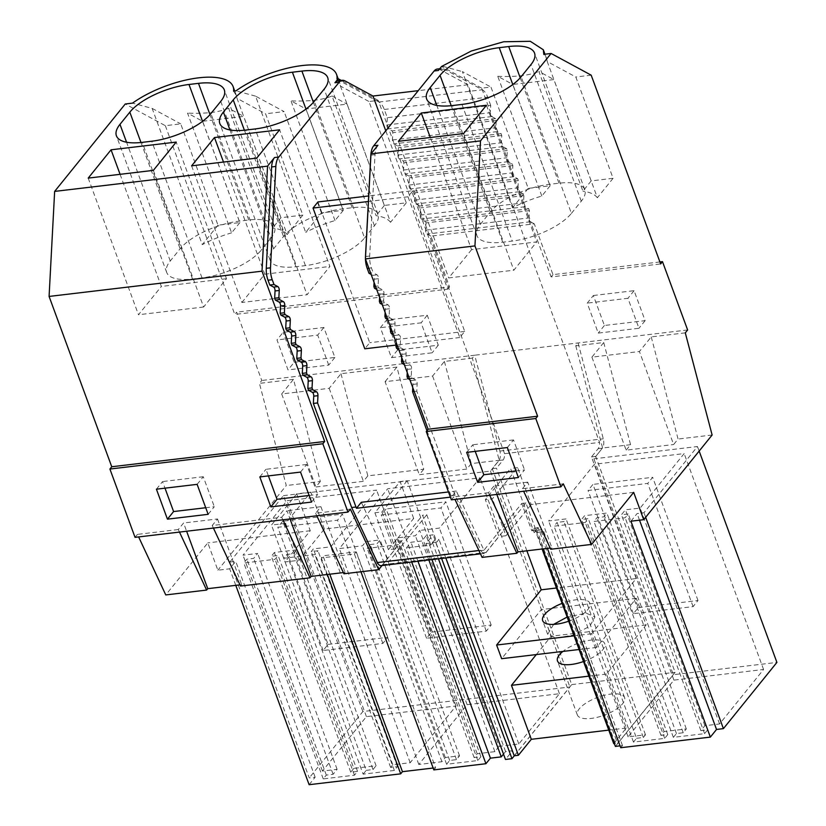 <?xml version="1.0" encoding="UTF-8"?>
<svg xmlns="http://www.w3.org/2000/svg" width="826" height="826" viewBox="0 0 826 826"><rect width="100%" height="100%" fill="white"/><g stroke="black" fill="none" stroke-linecap="round" stroke-linejoin="round"><path stroke-width="0.62" stroke-dasharray="4.13 3.1" d="M296.648 549.848L274.387 552.48L271.31 556.29L278.104 555.485L275.027 559.295L243.815 563.002L246.891 559.192L253.675 558.386L257.671 553.441L242.999 555.175L286.994 500.721L376.594 490.086L330.751 546.833L313.364 548.898L311.216 551.562L318 550.756L314.923 554.566L283.71 558.262L286.787 554.452L293.571 553.647L296.648 549.848L376.078 765.743L353.827 768.376L274.387 552.48M353.827 768.376L350.751 772.186L357.534 771.381L354.457 775.191L323.245 778.897L326.322 775.087L333.105 774.282L337.101 769.326L322.439 771.071L366.424 716.617L456.024 705.982L410.181 762.728L392.804 764.793L390.646 767.457L397.43 766.652L394.353 770.452L363.141 774.158L283.71 558.262M363.141 774.158L366.217 770.348L286.787 554.452M394.353 770.452L314.923 554.566M397.43 766.652L318 550.756M390.646 767.457L311.216 551.562M392.804 764.793L313.364 548.898M410.181 762.728L330.751 546.833M456.024 705.982L376.594 490.086M366.424 716.617L286.994 500.721M322.439 771.071L242.999 555.175M337.101 769.326L257.671 553.441M333.105 774.282L253.675 558.386M326.322 775.087L246.891 559.192M323.245 778.897L243.815 563.002M354.457 775.191L275.027 559.295M357.534 771.381L278.104 555.485M350.751 772.186L271.31 556.29M366.217 770.348L373.001 769.543L293.571 553.647M373.001 769.543L376.078 765.743M309.12 784.7L315.15 777.225L309.244 777.927L229.814 562.031L235.72 561.339L229.69 568.804L217.868 570.208L207.811 542.878L165.768 594.927M514.33 755.759L569.899 686.974L362.882 711.537L309.244 777.927M503.499 754.107L505.584 751.536L512.533 750.71L505.471 759.455M433.836 769.904L435.581 767.746L356.151 551.851L323.007 555.784L329.78 574.194M433.144 768.035L435.581 767.746M499.141 746.332L494.846 751.65L477.18 753.746L474.114 757.556L480.897 756.75L477.82 760.55L446.608 764.257L449.685 760.447L456.468 759.641L459.545 755.842L445.307 757.525L441.92 761.727L418.813 764.463L467.124 704.671L559.439 693.716L518.821 743.989L499.141 746.332L419.711 530.437L415.406 535.754L397.75 537.85L394.673 541.66L401.457 540.854L398.38 544.664L367.167 548.361L370.244 544.551L377.028 543.745L380.105 539.946L365.877 541.629L362.48 545.831L339.383 548.567L387.693 488.775L479.999 477.82L439.38 528.093L419.711 530.437M327.344 574.483L321.262 557.942L323.007 555.784M360.941 571.768L354.406 554.009L321.262 557.942M354.406 554.009L356.151 551.851M285.59 523.374L271.475 525.047L296.699 493.834L310.813 492.151L285.59 523.374L299.157 560.265L285.042 561.948L271.475 525.047M296.699 493.834L310.266 530.726L285.042 561.948M240.542 586.057L241.677 584.643L239.974 584.849M310.266 530.726L207.811 542.878M382.035 565.521L395.509 548.836L388.457 549.672L413.681 518.449L324.381 529.053L299.157 560.265M343.946 573.781L345.082 572.377L343.389 572.583M179.479 532.078L178.292 529.538L183.579 522.992L186.614 531.232M282.884 519.812L281.697 517.272L212.22 525.512L217.506 518.965L183.579 522.992M217.506 518.965L241.677 584.643M212.22 525.512L213.407 528.051M135.041 537.354L137.436 534.381L138.634 536.931M178.292 529.538L137.436 534.381M281.697 517.272L286.994 510.716L290.029 518.965M350.369 509.126L315.625 513.245L320.922 506.699L286.994 510.716M239.881 222.576L231.6 232.839L187.543 113.11L202.607 121.267L239.881 222.576L217.992 225.168L180.718 123.859L165.334 125.686L125.253 103.993M165.334 125.686L234.791 314.448L236.639 312.166L261.77 380.487L259.436 383.378L286.271 485.533L217.868 570.208M235.771 585.345L229.69 568.804M411.699 562L406.485 547.834L410.987 542.259L421.838 540.978L426.144 535.64L433.092 534.814L426.04 543.56L432.535 542.785L430.79 544.943L406.485 547.834M430.79 544.943L407.166 480.722L400.104 481.558L374.88 512.781L388.457 549.672M413.681 518.449L400.104 481.558M324.381 529.053L310.813 492.151M315.15 777.225L235.72 561.339M362.882 711.537L283.452 495.641L229.814 562.031M687.624 329.966L474.702 355.221L472.358 358.123L499.203 460.268L490.468 471.078L283.452 495.641M490.468 471.078L569.899 686.974M340.993 373.703L367.828 475.859L423.748 469.22L396.903 367.074L340.993 373.703L329.182 388.323L281.687 393.961L293.498 379.34L320.333 481.496L286.271 485.533M320.333 481.496L315.904 486.968L363.409 481.331L367.828 475.859M423.748 469.22L419.319 474.702L466.814 469.065L471.243 463.592L499.203 460.268M281.687 393.961L315.904 486.968M329.182 388.323L363.409 481.331M293.498 379.34L259.436 383.378M514.206 755.78L571.706 684.599L492.275 468.703L498.925 460.464A7.868 3.893 83.2 0 0 499.162 460.144A7.868 3.893 83.2 0 0 499.885 451.068L474.702 355.221L261.77 380.487M472.358 358.123L444.409 361.437L432.597 376.057L385.092 381.695L419.319 474.702M396.903 367.074L385.092 381.695M659.912 261.945L552.976 274.635L534.288 223.846L430.873 236.112L449.561 286.901L236.639 312.166M294.17 362.294L334.881 357.462L323.854 327.488L283.142 332.32L276.989 339.93L288.016 369.914L294.17 362.294L283.142 332.32M386.547 320.044L397.585 350.028L438.296 345.196L427.259 315.222L386.547 320.044L380.394 327.664L391.431 357.637L432.143 352.816L421.115 322.832L380.394 327.664M593.367 295.512L634.079 290.68L645.116 320.664L604.405 325.485L593.367 295.512L587.214 303.121L598.251 333.105L638.963 328.273L627.936 298.3L587.214 303.121M334.881 357.462L328.727 365.082L288.016 369.914M323.854 327.488L317.7 335.098L276.989 339.93M328.727 365.082L317.7 335.098M217.992 225.168L202.277 244.63L152.16 108.402L132.552 103.126M231.6 232.839A62.9 23.768 -20.2 0 0 202.277 244.63M302.853 215.101L287.138 234.563L237.021 98.335L265.58 113.792L302.853 215.101L280.964 217.703L272.673 227.966L228.626 108.237L243.691 116.394L202.607 121.267M228.626 108.237C219.334 112.243 205.633 113.864 187.543 113.11M280.964 217.703L243.691 116.394M287.138 234.563A62.9 23.768 -20.2 0 0 272.673 227.966M613.088 178.302L597.363 197.755L547.246 61.537L575.815 76.994L613.088 178.302L591.199 180.894L553.926 79.585L512.843 84.459L550.116 185.767L528.227 188.369L490.954 87.06L481.672 88.155L490.376 111.82L490.716 105.429L387.311 117.705L384.276 109.466A15.725 7.785 83.2 0 0 378.917 102.032L378.267 100.421L368.995 101.526L406.268 202.835L384.379 205.437L347.096 104.128L306.023 109.001L343.296 210.31L321.407 212.901L305.692 232.364L255.564 96.136L284.134 111.593L265.58 113.792M255.564 96.136L235.957 90.86M233.582 91.149L236.473 95.764L237.021 98.335M220.749 101.371L271.021 238.012A47.175 17.821 -20.2 0 0 274.583 226.551A47.175 17.821 -20.2 0 0 248.771 219.995L239.272 221.131A47.175 17.821 -20.2 0 0 180.099 248.802L170.259 260.985A47.175 17.821 -20.2 0 0 166.697 272.446A47.175 17.821 -20.2 0 0 192.51 279.002L202.009 277.877A47.175 17.821 -20.2 0 0 261.181 250.195L210.909 113.554M153.347 170.373L203.619 307.014L226.479 278.723L176.206 142.082M120.08 174.317L161.338 286.446L226.479 278.723M208.152 514.33L214.306 506.72L205.726 507.732M197.125 484.356L203.279 476.736L214.306 506.72M88.206 178.106L138.479 314.747L161.338 286.446M203.619 307.014L138.479 314.747M156.413 489.188L162.557 481.568L164.994 488.166M203.279 476.736L162.557 481.568M152.16 108.402L180.718 123.859M271.021 238.012L261.181 250.195M344.958 80.876L340.746 81.371L378.845 101.99L447.713 289.183L234.791 314.448M321.407 212.901L284.134 111.593M449.561 286.901L447.713 289.183M427.259 315.222L421.115 322.832M438.296 345.196L432.143 352.816M397.585 350.028L391.431 357.637M432.597 376.057L466.814 469.065M444.409 361.437L471.243 463.592M315.625 513.245L316.812 515.785M320.922 506.699L345.082 572.377M343.296 210.31L335.005 220.563A62.9 23.768 -20.2 0 0 305.692 232.364M364.586 237.929L374.436 225.746A47.175 17.821 -20.2 0 0 377.998 214.285A47.175 17.821 -20.2 0 0 352.175 207.729L342.676 208.854A47.175 17.821 -20.2 0 0 283.504 236.535L273.664 248.719A47.175 17.821 -20.2 0 0 270.102 260.18A47.175 17.821 -20.2 0 0 295.925 266.726L305.424 265.6A47.175 17.821 -20.2 0 0 364.586 237.929L314.314 101.288M191.611 165.83L241.894 302.471L307.035 294.748L329.894 266.457L279.611 129.806M256.752 158.107L307.035 294.748M223.495 162.051L264.754 274.18L241.894 302.471M264.754 274.18L329.894 266.457M336.987 78.873L339.889 83.498L340.426 86.069L368.995 101.526M406.268 202.835L390.543 222.297L340.426 86.069M390.543 222.297A62.9 23.768 -20.2 0 0 376.088 215.689L332.042 95.971C322.77 99.977 309.069 101.598 290.959 100.844L306.023 109.001M335.005 220.563L290.959 100.844M407.166 480.722L381.942 511.944L374.88 512.781M381.942 511.944L395.509 548.836M311.567 502.063L317.711 494.444L309.141 495.466M378.267 100.421L341.303 80.421M332.042 95.971L347.096 104.128M384.379 205.437L376.088 215.689M300.53 472.09L306.683 464.47L317.711 494.444M306.683 464.47L265.972 469.302L268.398 475.9M259.818 476.912L265.972 469.302M387.311 117.705L386.919 124.963A3.149 1.559 83.2 0 0 388.344 128.825L392.164 130.9L392.835 132.728L392.453 139.997A3.149 1.559 83.2 0 0 393.878 143.858L397.688 145.923L398.369 147.761L397.987 155.03A3.149 1.559 83.2 0 0 399.402 158.891L403.222 160.956L403.893 162.794L403.511 170.053A3.149 1.559 83.2 0 0 404.936 173.925L408.756 175.99L409.428 177.827L409.046 185.086A3.149 1.559 83.2 0 0 410.47 188.947L414.28 191.023L414.962 192.85L414.58 200.119A3.149 1.559 83.2 0 0 415.994 203.981L419.815 206.046L420.486 207.884L420.104 215.152A3.149 1.559 83.2 0 0 421.528 219.014L425.349 221.079L426.02 222.917L425.638 230.175A3.149 1.559 83.2 0 0 427.052 234.047L430.873 236.112M340.746 81.371A15.725 7.785 83.2 0 0 338.102 80.803M432.535 542.785L438.441 558.83M381.034 565.645A7.868 3.893 83.2 0 0 382.614 564.664L422.551 515.238L432.607 542.568L434.775 539.884L441.6 558.448M431.936 559.605L426.04 543.56M512.533 750.71L433.092 534.814M505.584 751.536L426.144 535.64M428.828 559.966L421.838 540.978M417.977 561.257L410.987 542.259M418.813 764.463L339.383 548.567M467.124 704.671L387.693 488.775M559.439 693.716L479.999 477.82M518.821 743.989L439.38 528.093M494.846 751.65L415.406 535.754M477.18 753.746L397.75 537.85M474.114 757.556L394.673 541.66M480.897 756.75L401.457 540.854M477.82 760.55L398.38 544.664M446.608 764.257L367.167 548.361M449.685 760.447L370.244 544.551M456.468 759.641L377.028 543.745M459.545 755.842L380.105 539.946M445.307 757.525L365.877 541.629M441.92 761.727L362.48 545.831M604.405 325.485L598.251 333.105M645.116 320.664L638.963 328.273M634.079 290.68L627.936 298.3M685.291 332.857L651.229 336.894L639.417 351.515L591.912 357.152L603.723 342.532L575.774 345.846L578.107 342.955L603.29 438.802A7.868 3.893 83.2 0 1 602.577 447.878L593.873 458.812L673.314 674.708L776.915 662.411M651.229 336.894L678.063 439.05L673.634 444.533L639.417 351.515M591.912 357.152L626.139 450.16L673.634 444.533M603.723 342.532L630.568 444.687L626.139 450.16M630.568 444.687L602.608 448.002M712.126 435.013L678.063 439.05M630.919 521.206L637.094 513.565L643.981 512.74L697.474 446.525L593.873 458.812M639.52 520.184L637.094 513.565M645.653 517.293L643.981 512.74M699.157 451.068L697.474 446.525M615.38 746.415L673.314 674.708M620.739 747.726L622.484 745.568L620.047 745.857M636.557 738.279L643.34 737.473L645.488 734.81L628.07 736.875L673.923 680.118L763.585 669.483L719.58 723.958L704.877 725.703L700.882 730.649L707.665 729.843L704.588 733.653L673.376 737.35L676.453 733.55L683.236 732.745L686.313 728.935L664.052 731.578L660.976 735.377L667.769 734.572L664.693 738.382L633.48 742.089L636.557 738.279L557.116 522.383L563.9 521.578L566.058 518.914L548.64 520.979L594.493 464.222L684.155 453.588L640.15 508.062L625.447 509.807L621.441 514.753L628.235 513.948L625.158 517.757L593.946 521.454L597.012 517.654L603.806 516.849L606.883 513.039L584.622 515.682L581.545 519.482L588.329 518.676L585.252 522.486L554.039 526.193L557.116 522.383M643.34 737.473L563.9 521.578M633.48 742.089L554.039 526.193M664.693 738.382L585.252 522.486M667.769 734.572L588.329 518.676M660.976 735.377L581.545 519.482M664.052 731.578L584.622 515.682M686.313 728.935L606.883 513.039M683.236 732.745L603.806 516.849M676.453 733.55L597.012 517.654M673.376 737.35L593.946 521.454M704.588 733.653L625.158 517.757M707.665 729.843L628.235 513.948M700.882 730.649L621.441 514.753M704.877 725.703L625.447 509.807M719.58 723.958L640.15 508.062M763.585 669.483L684.155 453.588M673.923 680.118L594.493 464.222M628.07 736.875L548.64 520.979M645.488 734.81L566.058 518.914M518.387 477.531L524.531 469.911L515.961 470.934M507.35 447.547L513.504 439.928L524.531 469.911M563.291 483.86L522.445 488.703L523.632 491.253M522.445 488.703L527.742 482.157L551.902 547.845L550.209 548.041M550.766 549.249L551.902 547.845M633.666 492.358L531.201 504.51L517.634 467.619L492.41 498.842L485.347 499.678L498.925 536.57L482.105 557.395M531.201 504.51L505.977 535.733L492.41 498.842M622.484 745.568L543.054 529.673L535.95 530.519L534.205 532.677L510.571 468.456L485.347 499.678M547.39 548.371L541.309 531.83L543.054 529.673M471.574 249.648L448.714 277.939L513.855 270.205L536.714 241.915L471.574 249.648L430.315 137.519M571.416 213.387L581.256 201.203A47.175 17.821 -20.2 0 0 584.818 189.743A47.175 17.821 -20.2 0 0 558.995 183.196L549.497 184.322A47.175 17.821 -20.2 0 0 490.334 211.993L480.484 224.176A47.175 17.821 -20.2 0 0 476.922 235.637A47.175 17.821 -20.2 0 0 502.745 242.194L512.244 241.068A47.175 17.821 -20.2 0 0 571.416 213.387L521.134 76.746M466.638 452.38L472.792 444.76L475.218 451.357M513.504 439.928L472.792 444.76M489.704 495.28L488.517 492.73L493.814 486.184L496.849 494.433M451.378 499.823L453.773 496.849L454.971 499.4M488.517 492.73L453.773 496.849M527.742 482.157L493.814 486.184M505.977 535.733L498.925 536.57M541.309 531.83L534.205 532.677M517.634 467.619L510.571 468.456M575.774 345.846L602.577 447.878A7.868 3.893 83.2 0 1 602.34 448.198L595.722 456.53L675.121 672.323L617.611 743.503L615.442 743.761L536.012 527.876A3.934 1.487 -20.2 0 1 534.277 527.731L542.104 549.001M535.95 530.519L542.723 548.929M486.431 105.274L536.714 241.915M463.582 133.564L513.855 270.205M398.442 141.298L448.714 277.939M552.976 274.635L551.128 276.916L660.645 263.928M534.288 223.846L530.932 222.029L529.094 217.031L529.425 210.651L528.754 208.813L525.398 206.996L523.56 201.998L523.901 195.617L523.219 193.78L519.874 191.962L518.036 186.965L518.367 180.584L517.695 178.746L514.34 176.94L512.502 171.942L512.843 165.551L512.161 163.724L508.806 161.906L506.968 156.909L507.309 150.528L506.637 148.69L503.282 146.873L501.444 141.876L501.774 135.495L501.103 133.657L497.748 131.84L495.91 126.843L496.25 120.462L495.569 118.624L492.224 116.817L490.334 112.697A3.149 1.559 83.2 0 0 491.759 116.559L495.868 127.731A3.149 1.559 83.2 0 0 497.283 131.592L501.392 142.753A3.149 1.559 83.2 0 0 502.817 146.625L506.927 157.787A3.149 1.559 83.2 0 0 508.341 161.648L512.45 172.82A3.149 1.559 83.2 0 0 513.875 176.681L517.985 187.853A3.149 1.559 83.2 0 0 519.409 191.715L523.519 202.876A3.149 1.559 83.2 0 0 524.933 206.748L529.043 217.909A3.149 1.559 83.2 0 0 530.468 221.771L551.128 276.916M490.716 105.429L487.691 97.189A15.725 7.785 83.2 0 0 482.332 89.766L444.161 69.105A15.725 7.785 83.2 0 0 441.518 68.537A15.725 7.785 83.2 0 0 438.338 70.489M481.672 88.155L441.59 66.462M412.783 387.621L412.948 384.4A3.149 1.559 83.2 0 0 411.534 380.538L415.736 380.043A3.149 1.559 83.2 0 1 417.161 383.904L416.779 391.173L455.074 495.249L480.815 550.281A7.868 3.893 83.2 0 0 484.439 553.368A7.868 3.893 83.2 0 0 486.029 552.398L525.955 502.972L536.012 530.292L538.18 527.618L617.611 743.503M377.916 145.283A15.725 7.785 83.2 0 0 375.035 154.668L369.687 256.05A15.725 7.785 83.2 0 0 371.432 267.934L373.207 272.766L370.637 273.065M415.736 380.043L411.926 377.978L411.245 376.14L411.627 368.871A3.149 1.559 83.2 0 0 410.212 365.009L406.392 362.944L405.721 361.107L406.103 353.848A3.149 1.559 83.2 0 0 404.678 349.976L400.858 347.911L400.187 346.084L400.569 338.815A3.149 1.559 83.2 0 0 399.144 334.953L395.334 332.888L394.652 331.05L395.035 323.782A3.149 1.559 83.2 0 0 393.62 319.92L389.8 317.855L389.129 316.017L389.511 308.748A3.149 1.559 83.2 0 0 388.086 304.887L384.266 302.822L383.594 300.984L383.976 293.726A3.149 1.559 83.2 0 0 382.562 289.854L378.742 287.789L378.06 285.961L378.453 278.692A3.149 1.559 83.2 0 0 377.028 274.831L373.207 272.766M547.246 61.537L546.709 58.956L543.807 54.34M591.189 75.166L575.815 76.994M591.199 180.894L582.908 191.157L538.862 71.439L553.926 79.585M597.363 197.755A62.9 23.768 -20.2 0 0 582.908 191.157M550.116 185.767L541.825 196.03A62.9 23.768 -20.2 0 0 512.512 207.822L462.384 71.604L490.954 87.06M528.227 188.369L512.512 207.822M442.777 66.328L462.384 71.604M541.825 196.03L497.779 76.312L512.843 84.459M497.779 76.312C515.847 77.066 529.538 75.445 538.862 71.439M426.918 430.666L451.45 497.015L456.293 491.026L483.984 550.219L521.753 503.468L531.81 530.798L534.277 527.731M409.841 379.63L411.534 380.538M407.249 372.588L407.425 369.377A3.149 1.559 83.2 0 0 406 365.505L410.212 365.009M404.317 364.596L406 365.505M401.725 357.555L401.89 354.344A3.149 1.559 83.2 0 0 400.476 350.482L404.678 349.976M398.782 349.563L400.476 350.482M396.191 342.532L396.366 339.31A3.149 1.559 83.2 0 0 394.942 335.449L399.144 334.953M393.248 334.53L394.942 335.449M390.667 327.499L390.832 324.277A3.149 1.559 83.2 0 0 389.407 320.416L393.62 319.92M387.724 319.507L389.407 320.416M385.133 312.465L385.298 309.254A3.149 1.559 83.2 0 0 383.884 305.383L388.086 304.887M382.19 304.474L383.884 305.383M379.599 297.432L379.774 294.221A3.149 1.559 83.2 0 0 378.349 290.36L382.562 289.854M376.666 289.441L378.349 290.36M374.075 282.409L374.24 279.188A3.149 1.559 83.2 0 0 372.815 275.326L377.028 274.831M371.132 274.408L372.815 275.326M613.718 743.627L626.314 728.036L606.449 674.057L646.128 624.941L636.33 598.303L596.651 647.419L591.622 633.748L636.226 578.541L591.478 456.933L598.127 448.694A7.868 3.893 83.2 0 0 599.573 442.416L467.981 84.768L439.959 69.611A15.725 7.785 83.2 0 0 437.305 69.033M412.938 190.692L464.718 331.433L459.803 337.524L408.013 196.784L412.938 190.692L368.675 195.948M614.42 743.792A3.934 1.487 -20.2 0 0 615.442 743.761M536.012 530.292L531.81 530.798M538.18 527.618L536.012 527.866M525.955 502.972L521.753 503.468M483.984 550.219L388.984 561.494L426.753 514.743L422.551 515.238M456.293 491.026L448.487 491.955M361.292 502.301L388.984 561.494M451.45 497.015L450.397 497.138M455.074 495.249L450.862 495.755M416.779 391.173L414.198 391.472M411.926 377.978L409.345 378.277M411.245 376.14L408.674 376.45M406.392 362.944L403.821 363.254M405.721 361.107L403.14 361.416M400.858 347.911L398.287 348.221M400.187 346.084L397.616 346.383M395.334 332.888L392.753 333.188M394.652 331.05L392.082 331.35M389.8 317.855L387.229 318.155M389.129 316.017L386.547 316.327M384.266 302.822L381.695 303.132M383.594 300.984L381.023 301.294M378.742 287.789L376.171 288.098M378.06 285.961L375.489 286.261M467.981 84.768L418.224 90.674M492.275 468.703L496.488 468.197L503.137 459.968A7.868 3.893 83.2 0 0 504.572 453.68L599.573 442.416M504.572 453.68L385.783 130.828M591.478 456.933L595.691 456.427M571.706 684.599L675.121 672.323M526.874 550.808L496.488 468.197M636.226 578.541L556.456 588.009M591.622 633.748L574.06 635.834M568.67 621.214A25.162 9.509 -20.2 0 0 589.888 603.29A25.162 9.509 -20.2 0 0 564.499 602.515A25.162 9.509 -20.2 0 0 562.114 603.383M596.651 647.419L579.088 649.504M636.33 598.303L541.329 609.567L501.65 658.683M553.596 624.394L547.69 634.327L556.321 638.075L573.068 635.091L589.847 626.201L594.916 616.95L586.274 613.191L567.142 617.043M646.128 624.941L551.138 636.216L541.329 609.567M606.449 674.057L588.886 676.143M536.301 654.574L551.138 636.216M583.507 661.523A25.162 9.509 -20.2 0 0 604.715 643.599A25.162 9.509 -20.2 0 0 579.325 642.824A25.162 9.509 -20.2 0 0 562.919 651.415M626.314 728.036L608.741 730.122M602.732 715.708A25.162 9.509 -20.2 0 0 624.57 697.567A25.162 9.509 -20.2 0 0 599.191 696.803A25.162 9.509 -20.2 0 0 577.343 714.944A25.162 9.509 -20.2 0 0 602.732 715.708M317.938 201.957L369.728 342.707L364.803 348.799M464.718 331.433L369.728 342.707M408.013 196.784L368.386 201.482M459.803 337.524L396.057 345.092M426.753 514.743L436.809 542.062L438.978 539.378L434.775 539.884M445.813 557.953L438.978 539.378M436.809 542.062L432.607 542.568M529.425 210.651L426.02 222.917M528.754 208.813L425.349 221.079M523.901 195.617L420.486 207.884M523.219 193.78L419.815 206.046M518.367 180.584L414.962 192.85M517.695 178.746L414.28 191.023M512.843 165.551L409.428 177.827M512.161 163.724L408.756 175.99M507.309 150.528L403.893 162.794M506.637 148.69L403.222 160.956M501.774 135.495L398.369 147.761M501.103 133.657L397.688 145.923M496.25 120.462L392.835 132.728M495.569 118.624L392.164 130.9M328.067 644.414L387.776 637.331L382.851 643.423L323.142 650.506L328.067 644.414L282.729 521.206L277.815 527.298L337.524 520.204L342.439 514.123L282.729 521.206M323.142 650.506L277.815 527.298M382.851 643.423L337.524 520.204M387.776 637.331L342.439 514.123M431.471 632.148L491.181 625.065L486.266 631.147L426.557 638.24L431.471 632.148L386.145 508.94L381.22 515.021L440.929 507.938L445.854 501.847L386.145 508.94M426.557 638.24L381.22 515.021M486.266 631.147L440.929 507.938M491.181 625.065L445.854 501.847M638.292 607.606L698.001 600.523L693.086 606.614L633.377 613.697L638.292 607.606L592.965 484.397L588.04 490.489L647.749 483.406L652.674 477.314L592.965 484.397M633.377 613.697L588.04 490.489M693.086 606.614L647.749 483.406M698.001 600.523L652.674 477.314M202.009 277.877L151.736 141.225M192.51 279.002L142.237 142.361M170.259 260.985L126.554 142.217M140.988 142.495L180.099 248.802M239.272 221.131L202.556 121.35M248.771 219.995L210 114.628M352.175 207.729L313.405 102.362M305.971 109.084L342.676 208.854M374.436 225.746L324.164 89.105M305.424 265.6L255.151 128.959M295.925 266.726L245.652 130.085M273.664 248.719L229.969 129.95M244.393 130.229L283.504 236.535M502.745 242.194L452.472 105.552M461.971 104.427L512.244 241.068M480.484 224.176L436.789 105.418M451.213 105.687L490.334 211.993M549.497 184.322L512.791 84.541M558.995 183.196L520.225 77.82M581.256 201.203L530.984 64.562M382.614 564.664L486.029 552.398M480.815 550.281L478.884 550.519M417.161 383.904L412.948 384.4M411.627 368.871L407.425 369.377M406.103 353.848L401.89 354.344M400.569 338.815L396.366 339.31M395.035 323.782L390.832 324.277M389.511 308.748L385.298 309.254M383.976 293.726L379.774 294.221M378.453 278.692L374.24 279.188M368.861 268.243L371.432 267.934M365.546 256.535L369.687 256.05M370.905 155.154L375.035 154.668M439.959 69.611L444.161 69.105M378.917 102.032L482.332 89.766M598.127 448.694L602.34 448.198M498.925 460.464L503.137 459.968M499.885 451.068L603.29 438.802M384.276 109.466L487.691 97.189M530.468 221.771L427.052 234.047M425.638 230.175L529.043 217.909M524.933 206.748L421.528 219.014M420.104 215.152L523.519 202.876M519.409 191.715L415.994 203.981M414.58 200.119L517.985 187.853M513.875 176.681L410.47 188.947M409.046 185.086L512.45 172.82M508.341 161.648L404.936 173.925M403.511 170.053L506.927 157.787M502.817 146.625L399.402 158.891M397.987 155.03L501.392 142.753M497.283 131.592L393.878 143.858M392.453 139.997L495.868 127.731M491.759 116.559L388.344 128.825M386.919 124.963L490.334 112.697M166.697 272.446L116.414 135.805M236.473 95.764L234.718 91.005M274.583 226.551L224.311 89.91M377.998 214.285L327.726 77.644M270.102 260.18L219.83 123.528M339.889 83.498L338.133 78.738M476.922 235.637L426.65 98.996M584.818 189.743L534.546 53.101M546.709 58.956L544.953 54.206M439.742 68.744L441.518 68.537M480.443 553.843L484.439 553.368M594.916 616.95L589.888 603.29M547.69 634.327L542.661 620.656M624.57 697.567L604.715 643.599M577.343 714.944L557.488 660.965"/><path stroke-width="1.24" d="M235.771 585.345L309.12 784.7L400.693 773.838L402.438 771.68L433.144 768.035M438.441 558.83L511.965 758.681L514.33 755.759M511.965 758.681L505.471 759.455L431.936 559.605M360.941 571.768L433.836 769.904L485.915 763.72L490.417 758.154L501.268 756.874L503.499 754.107M402.438 771.68L329.78 574.194M400.693 773.838L327.344 574.483M282.884 519.812L310.018 577.808L240.542 586.057L213.407 528.051M239.974 584.849L207.749 588.67L206.614 590.074L165.768 594.927L138.634 536.931M338.133 78.738L336.502 74.299A62.9 23.768 159.8 0 0 296.844 66.307A62.9 23.768 159.8 0 0 235.957 90.86L233.582 91.149A62.9 23.768 -20.2 0 0 233.087 86.565A62.9 23.768 -20.2 0 0 193.429 78.573A62.9 23.768 -20.2 0 0 132.552 103.126L125.253 103.993L54.64 191.405L267.562 166.14L262.018 271.176L324.68 441.487L322.832 443.769L347.973 512.089L350.369 509.126L378.69 569.661L382.035 565.521M378.69 569.661L343.946 573.781L316.812 515.785M343.389 572.583L311.154 576.403L310.018 577.808M186.614 531.232L207.749 588.67M179.479 532.078L206.614 590.074M347.973 512.089L135.041 537.354L109.91 469.034L111.747 466.752L49.085 296.431L54.64 191.405M485.915 763.72L411.699 562M639.52 520.184L716.524 729.461L710.35 737.102L630.919 521.206L643.722 519.688L712.126 435.013L685.291 332.857L687.624 329.966L662.493 261.635L659.912 261.945M126.554 142.217L119.977 124.344A47.175 17.821 -20.2 0 0 116.414 135.805A47.175 17.821 -20.2 0 0 142.237 142.361L151.736 141.225A47.175 17.821 -20.2 0 0 210.909 113.554L220.749 101.371A47.175 17.821 159.8 0 0 224.311 89.91A47.175 17.821 159.8 0 0 198.488 83.354L188.989 84.479A47.175 17.821 -20.2 0 0 129.827 112.16L140.988 142.495M111.066 149.805L88.206 178.106L153.347 170.373L176.206 142.082L111.066 149.805L120.08 174.317M167.441 519.162L156.413 489.188L197.125 484.356L208.152 514.33L167.441 519.162L173.594 511.552L205.726 507.732M119.977 124.344L129.827 112.16M164.994 488.166L173.594 511.552M322.832 443.769L109.91 469.034M270.845 506.896L259.818 476.912L300.53 472.09L311.567 502.063L270.845 506.896L276.999 499.276L309.141 495.466M324.68 441.487L111.747 466.752M262.018 271.176L49.085 296.431M267.562 166.14L274.511 157.549A15.725 7.785 83.2 0 0 271.63 166.935L266.271 268.316A15.725 7.785 83.2 0 0 268.027 280.21L269.803 285.032L273.613 287.097A3.149 1.559 83.2 0 1 275.037 290.959L279.25 290.463A3.149 1.559 83.2 0 0 277.825 286.591L273.613 287.097M418.224 90.674L372.991 96.043L344.958 80.876A15.725 7.785 83.2 0 0 342.315 80.308A15.725 7.785 83.2 0 0 339.135 82.259L278.713 157.054A15.725 7.785 83.2 0 0 275.832 166.439L270.484 267.82A15.725 7.785 83.2 0 0 272.229 279.704L274.005 284.526L277.825 286.591M342.315 80.308L338.102 80.803A15.725 7.785 83.2 0 0 334.933 82.755L338.175 78.738L336.987 78.873A62.9 23.768 159.8 0 0 336.502 74.299M313.405 102.362L301.903 71.088A47.175 17.821 159.8 0 1 327.726 77.644A47.175 17.821 159.8 0 1 324.164 89.105L314.314 101.288A47.175 17.821 159.8 0 1 255.151 128.959L245.652 130.085A47.175 17.821 159.8 0 1 219.83 123.528A47.175 17.821 159.8 0 1 223.392 112.078L233.231 99.894A47.175 17.821 159.8 0 1 292.404 72.213L305.971 109.084M301.903 71.088L292.404 72.213M256.752 158.107L191.611 165.83L214.471 137.539L279.611 129.806L256.752 158.107M290.029 518.965L311.154 576.403M214.471 137.539L223.495 162.051M341.303 80.421L338.175 78.738M268.398 475.9L276.999 499.276M441.6 558.448L514.206 755.78L518.408 755.274L531.314 739.301L511.459 685.332L536.301 654.574M313.364 403.439L313.746 396.17L317.958 395.675L317.576 402.943L313.364 403.439L351.659 507.525L377.41 562.558A7.868 3.893 83.2 0 0 381.034 565.645L480.443 553.843M313.746 396.17A3.149 1.559 83.2 0 0 312.331 392.309L308.511 390.244L307.84 388.406L308.222 381.147A3.149 1.559 83.2 0 0 306.797 377.275L302.977 375.21L302.306 373.383L302.688 366.114A3.149 1.559 83.2 0 0 301.263 362.253L297.453 360.188L296.771 358.35L297.164 351.081A3.149 1.559 83.2 0 0 295.739 347.219L291.919 345.154L291.248 343.317L291.63 336.048A3.149 1.559 83.2 0 0 290.205 332.186L286.395 330.121L285.713 328.283L286.095 321.025A3.149 1.559 83.2 0 0 284.681 317.153L280.861 315.088L280.19 313.26L280.572 305.992A3.149 1.559 83.2 0 0 279.147 302.13L275.326 300.065L274.655 298.227L275.037 290.959M501.268 756.874L428.828 559.966M490.417 758.154L417.977 561.257M716.524 729.461L723.411 728.635L645.653 517.293M723.411 728.635L776.915 662.411L699.157 451.068M710.35 737.102L620.739 747.726L547.39 548.371M620.047 745.857L615.38 746.415L542.723 548.929M477.676 482.353L466.638 452.38L507.35 447.547L518.387 477.531L477.676 482.353L483.819 474.743L515.961 470.934M523.632 491.253L550.766 549.249L591.622 544.396L633.666 492.358L643.722 519.688M662.493 261.635L660.645 263.928L591.189 75.166L551.107 53.473L480.495 140.885L474.94 245.911L537.602 416.221L535.764 418.503L560.895 486.834L563.291 483.86L591.622 544.396M489.704 495.28L516.839 553.275L517.974 551.861L496.849 494.433M475.218 451.357L483.819 474.743M474.94 245.911L365.422 258.899L428.085 429.221L426.247 431.502L451.378 499.823L560.895 486.834M537.602 416.221L428.085 429.221M535.764 418.503L426.247 431.502M550.209 548.041L517.974 551.861M516.839 553.275L482.105 557.395L454.971 499.4M480.495 140.885L370.977 153.873L365.422 258.899M421.291 112.997L486.431 105.274L463.582 133.564L398.442 141.298L421.291 112.997L430.315 137.519M436.789 105.418L430.212 87.535A47.175 17.821 -20.2 0 0 426.65 98.996A47.175 17.821 -20.2 0 0 452.472 105.552L461.971 104.427A47.175 17.821 -20.2 0 0 521.134 76.746L530.984 64.562A47.175 17.821 -20.2 0 0 534.546 53.101A47.175 17.821 -20.2 0 0 508.723 46.545L499.224 47.681A47.175 17.821 -20.2 0 0 440.051 75.352L451.213 105.687M430.212 87.535L440.051 75.352M439.742 68.744L437.305 69.033A15.725 7.785 83.2 0 0 434.135 70.984L438.338 70.489L441.59 66.462L471.305 51.016L503.664 41.765L530.292 41.3L543.322 49.767L543.807 54.34L551.107 53.473M370.977 153.873L377.916 145.283L373.713 145.779A15.725 7.785 83.2 0 0 370.833 155.164L365.474 256.545A15.725 7.785 83.2 0 0 365.443 258.61M434.135 70.984L373.713 145.779M614.42 743.792A3.934 1.487 -20.2 0 1 613.718 743.627L542.104 549.001M414.198 391.472L412.566 391.669L426.918 430.666M412.566 391.669L412.783 387.621M408.674 376.45L407.042 376.635L407.714 378.473L409.841 379.63M407.042 376.635L407.249 372.588M403.14 361.416L401.508 361.612L402.179 363.44L404.317 364.596M401.508 361.612L401.725 357.555M397.616 346.383L395.974 346.579L396.656 348.417L398.782 349.563M395.974 346.579L396.191 342.532M392.082 331.35L390.45 331.546L391.121 333.384L393.248 334.53M390.45 331.546L390.667 327.499M386.547 316.327L384.916 316.513L385.597 318.351L387.724 319.507M384.916 316.513L385.133 312.465M381.023 301.294L379.392 301.49L380.063 303.318L382.19 304.474M379.392 301.49L379.599 297.432M375.489 286.261L373.858 286.457L374.529 288.295L376.666 289.441M373.858 286.457L374.075 282.409M365.453 258.972A15.725 7.785 83.2 0 0 367.229 268.44L369.005 273.261L371.132 274.408M448.487 491.955L361.292 502.301L356.46 508.279L450.397 497.138M317.576 402.943L356.46 508.279M355.872 507.019L351.659 507.525M409.345 378.277L407.714 378.473M403.821 363.254L402.179 363.44M398.287 348.221L396.656 348.417M392.753 333.188L391.121 333.384M387.229 318.155L385.597 318.351M381.695 303.132L380.063 303.318M376.171 288.098L374.529 288.295M370.637 273.065L369.005 273.261M385.783 130.828L372.991 96.043M556.456 588.009L541.226 589.816L526.874 550.808M574.06 635.834L496.622 645.023L541.226 589.816M562.114 603.383A25.162 9.509 -20.2 0 0 542.661 620.656A25.162 9.509 -20.2 0 0 568.04 621.431A25.162 9.509 -20.2 0 0 568.67 621.214M579.088 649.504L501.65 658.683L496.622 645.023M567.142 617.043L553.596 624.394M588.886 676.143L511.459 685.332M562.919 651.415A25.162 9.509 -20.2 0 0 557.488 660.965A25.162 9.509 -20.2 0 0 582.877 661.74A25.162 9.509 -20.2 0 0 583.507 661.523M608.741 730.122L531.314 739.301M368.675 195.948L317.938 201.957L313.023 208.059L368.386 201.482M396.057 345.092L364.803 348.799L313.023 208.059M317.958 395.675A3.149 1.559 83.2 0 0 316.534 391.813L312.713 389.748L312.042 387.91L312.424 380.641A3.149 1.559 83.2 0 0 311.01 376.78L307.189 374.715L306.508 372.877L306.9 365.619A3.149 1.559 83.2 0 0 305.475 361.747L301.655 359.682L300.984 357.844L301.366 350.585A3.149 1.559 83.2 0 0 299.941 346.714L296.131 344.649L295.45 342.821L295.832 335.552A3.149 1.559 83.2 0 0 294.417 331.691L290.597 329.626L289.926 327.788L290.308 320.519A3.149 1.559 83.2 0 0 288.883 316.657L285.063 314.592L284.392 312.755L284.774 305.496A3.149 1.559 83.2 0 0 283.349 301.624L279.539 299.559L278.858 297.721L279.25 290.463M518.408 755.274L445.813 557.953M274.005 284.526L269.803 285.032M278.858 297.721L274.655 298.227M279.539 299.559L275.326 300.065M284.392 312.755L280.19 313.26M285.063 314.592L280.861 315.088M289.926 327.788L285.713 328.283M290.597 329.626L286.395 330.121M295.45 342.821L291.248 343.317M296.131 344.649L291.919 345.154M300.984 357.844L296.771 358.35M301.655 359.682L297.453 360.188M306.508 372.877L302.306 373.383M307.189 374.715L302.977 375.21M312.042 387.91L307.84 388.406M312.713 389.748L308.511 390.244M202.556 121.35L188.989 84.479M210 114.628L198.488 83.354M278.713 157.054L274.511 157.549M334.933 82.755L339.135 82.259M229.969 129.95L223.392 112.078M233.231 99.894L244.393 130.229M512.791 84.541L499.224 47.681M520.225 77.82L508.723 46.545M478.884 550.519L377.41 562.558M367.229 268.44L368.861 268.243M271.63 166.935L275.832 166.439M270.484 267.82L266.271 268.316M268.027 280.21L272.229 279.704M283.349 301.624L279.147 302.13M280.572 305.992L284.774 305.496M288.883 316.657L284.681 317.153M286.095 321.025L290.308 320.519M294.417 331.691L290.205 332.186M291.63 336.048L295.832 335.552M299.941 346.714L295.739 347.219M297.164 351.081L301.366 350.585M305.475 361.747L301.263 362.253M302.688 366.114L306.9 365.619M311.01 376.78L306.797 377.275M308.222 381.147L312.424 380.641M316.534 391.813L312.331 392.309M234.718 91.005L233.087 86.565M544.953 54.206L543.322 49.756"/></g></svg>
